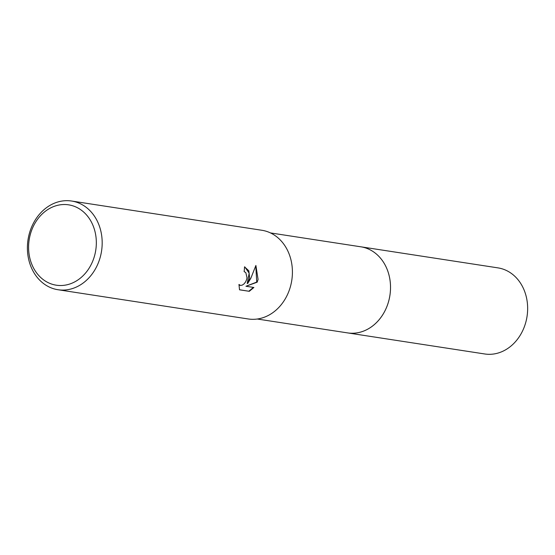 <?xml version="1.0" encoding="UTF-8"?>
<svg xmlns="http://www.w3.org/2000/svg" width="555" height="555" viewBox="0 0 555 555"><rect width="100%" height="100%" fill="white"/><g stroke="black" fill="none" stroke-linecap="round" stroke-linejoin="round"><path stroke-width="0.83" d="M360.292 246.725A43.561 36.11 98.7 0 1 360.847 246.802A43.554 36.11 98.7 0 1 389.117 299.436A43.554 36.11 98.7 0 1 347.617 332.903A43.561 36.11 98.7 0 1 347.062 332.813M360.452 246.746A43.554 36.11 98.7 0 1 389.124 299.436A43.554 36.11 98.7 0 1 347.229 332.84M244.408 271.666L244.131 271.589A44.872 37.199 -81.3 0 0 244.526 266.837L248.82 270.791L249.639 278.131L247.655 283.55L250.811 278.312L255.89 265.47L258.082 279.429L257.166 282.197L245.962 286.255L253.892 287.476L249.306 291.313L239.524 289.814L238.969 284.451L240.454 285.43L242.181 285.152L244.027 283.903L245.65 281.843L246.725 279.255L247.01 277.729L245.823 272.637L244.186 271.617M100.739 255.251A44.872 37.199 98.7 0 1 57.977 289.731A44.872 37.199 98.7 0 1 28.846 235.5A44.872 37.199 98.7 0 1 71.609 201.028A44.872 37.199 98.7 0 1 100.739 255.251M71.609 201.028L261.842 230.263A44.872 37.199 98.7 0 1 290.973 284.486A44.872 37.199 98.7 0 1 248.217 318.965L57.977 289.731M95.023 253.968A40.647 33.702 98.7 0 1 53.12 284.521A40.647 33.702 98.7 0 1 29.894 236.076A40.647 33.702 98.7 0 1 71.796 205.517A40.647 33.702 98.7 0 1 95.023 253.968M239.503 289.752L249.306 291.313M244.783 266.879L249.181 273.22L247.225 283.432L247.655 283.55M240.003 285.312L238.955 284.812M248.869 291.195L253.42 287.407M245.962 286.255L256.743 282.079L255.779 265.88M256.743 282.079L257.166 282.197M347.617 332.91A43.561 36.11 98.7 0 0 389.568 297.397A43.561 36.11 98.7 0 0 364.24 247.53A43.561 36.11 98.7 0 0 360.847 246.802L497.974 267.878A43.554 36.11 98.7 0 1 501.366 268.606A43.554 36.11 98.7 0 1 526.688 318.466A43.554 36.11 98.7 0 1 484.744 353.972L257.27 319.021M240.204 285.374L239.774 285.256M360.847 246.808L270.493 232.927"/></g></svg>
